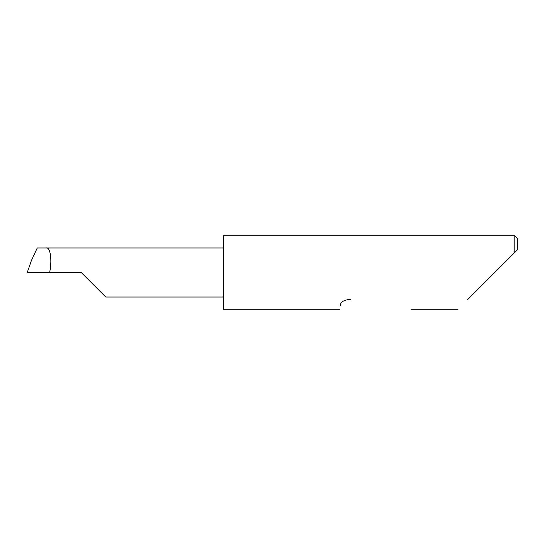 <?xml version="1.0" encoding="UTF-8"?>
<svg xmlns="http://www.w3.org/2000/svg" width="545" height="545" viewBox="0 0 545 545"><rect width="100%" height="100%" fill="white"/><g stroke="black" fill="none" stroke-linecap="round" stroke-linejoin="round"><path stroke-width="0.82" d="M81.239 272.5L105.764 297.025L81.239 272.5L105.764 297.025L81.239 272.5L27.25 272.5L31.453 260.442L27.25 272.5M467.501 299.696L514.807 252.39L514.807 235.713L223.477 235.713L223.477 309.288L339.794 309.288M340.339 305.834C339.617 310.405 339.617 310.405 340.339 305.834C340.175 302.461 343.091 300.343 349.093 299.478L350.49 299.696M223.477 247.975L37.264 247.975L31.453 260.442M46.23 247.975C50.331 246.912 52.231 260.122 49.711 272.166L49.649 272.5M517.75 249.447L514.807 252.39L517.75 249.447L517.75 238.655L514.807 235.713M105.764 297.025L223.477 297.025M457.916 309.288L411.025 309.288"/></g></svg>
